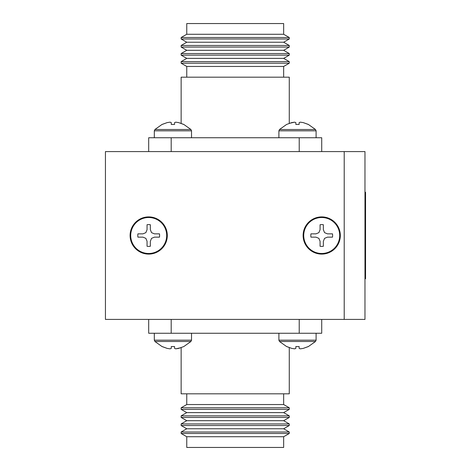 <?xml version="1.0" encoding="UTF-8"?>
<svg xmlns="http://www.w3.org/2000/svg" width="471" height="471" viewBox="0 0 471 471"><rect width="100%" height="100%" fill="white"/><g stroke="black" fill="none" stroke-linecap="round" stroke-linejoin="round"><path stroke-width="0.71" d="M308.269 346.55L303.253 348.393L300.345 348.834L303.253 348.393L308.393 346.55L315.488 341.493L279.503 341.493L286.592 346.55L291.737 348.393L286.721 346.55M181.141 123.367L181.141 77.185L289.276 77.185L289.276 123.367L294.646 122.166L291.737 122.607L286.592 124.45L279.503 129.507L315.488 129.507L308.393 124.45L315.488 129.507L316.094 130.82L278.897 130.82L279.503 129.507M321.717 224.602A10.898 10.898 0 0 0 320.074 224.726L320.074 229.742L318.867 232.65L315.959 233.857L310.942 233.857A10.898 10.898 0 0 0 310.942 237.143L315.959 237.143L318.867 238.35L320.074 241.258L320.074 246.274A10.898 10.898 0 0 0 323.359 246.274L323.359 241.258L324.566 238.35L327.475 237.143L332.491 237.143A10.898 10.898 0 0 0 332.491 233.857L327.475 233.857L324.566 232.65L323.359 229.742L323.359 224.726A10.898 10.898 0 0 0 321.717 224.602M321.717 217.508A17.992 17.992 0 0 0 303.724 235.5A17.992 17.992 0 0 0 321.717 253.492A17.992 17.992 0 0 0 339.709 235.5A17.992 17.992 0 0 0 321.717 217.508M321.717 216.901A18.599 18.599 0 0 0 303.118 235.5A18.599 18.599 0 0 0 321.717 254.099A18.599 18.599 0 0 0 340.315 235.5A18.599 18.599 0 0 0 321.717 216.901M310.942 233.857L315.959 233.857M323.359 224.726L323.359 229.742M332.491 237.143L327.475 237.143M320.074 246.274L320.074 241.258M148.695 246.398A10.898 10.898 0 0 0 150.343 246.274L150.343 241.258L151.544 238.35L154.459 237.143L159.475 237.143A10.898 10.898 0 0 0 159.475 233.857L154.459 233.857L151.544 232.65L150.343 229.742L150.343 224.726A10.898 10.898 0 0 0 147.052 224.726L147.052 229.742L145.845 232.65L142.937 233.857L137.921 233.857A10.898 10.898 0 0 0 137.921 237.143L142.937 237.143L145.845 238.35L147.052 241.258L147.052 246.274A10.898 10.898 0 0 0 148.695 246.398M148.695 253.492A17.992 17.992 0 0 0 166.687 235.5A17.992 17.992 0 0 0 148.695 217.508A17.992 17.992 0 0 0 130.708 235.5A17.992 17.992 0 0 0 148.695 253.492M148.695 254.099A18.599 18.599 0 0 0 167.299 235.5A18.599 18.599 0 0 0 148.695 216.901A18.599 18.599 0 0 0 130.096 235.5A18.599 18.599 0 0 0 148.695 254.099A18.599 18.599 0 0 1 130.096 235.5A18.599 18.599 0 0 1 148.695 216.901M159.475 237.143L154.459 237.143M147.052 246.274L147.052 241.258M137.921 233.857L142.937 233.857M150.343 224.726L150.343 229.742M289.276 38.987L181.141 38.987L186.763 42.237L283.654 42.237L289.276 38.987L289.276 37.521L181.141 37.521L186.763 34.277L283.654 34.277L283.654 23.55L186.763 23.55L186.763 34.277M186.763 42.237L181.141 45.481L289.276 45.481L283.654 42.237M289.276 47.065L283.654 50.309L186.763 50.309L181.141 47.065L289.276 47.065L289.276 45.481M181.141 47.065L181.141 45.481M186.763 50.309L181.141 53.559L289.276 53.559L283.654 50.309M289.276 55.136L283.654 58.386L186.763 58.386L181.141 55.136L289.276 55.136L289.276 53.559M181.141 55.136L181.141 53.559M186.763 58.386L181.141 61.63L289.276 61.63L283.654 58.386M186.763 77.185L186.763 66.458L181.141 63.214L289.276 63.214L289.276 61.63M181.141 63.214L181.141 61.63M186.763 66.458L283.654 66.458L289.276 63.214M283.654 77.185L283.654 66.458M283.654 34.277L289.276 37.521M181.141 38.987L181.141 37.521M148.695 137.744L148.695 151.585L148.695 137.744L171.191 137.744L171.191 151.585M299.226 151.585L299.226 137.744L171.191 137.744M299.226 137.744L321.717 137.744L321.717 151.585M321.717 319.415L321.717 333.256L299.226 333.256L299.226 319.415M171.191 319.415L171.191 333.256L299.226 333.256M171.191 333.256L148.695 333.256L148.695 319.415M191.52 333.256L191.52 340.18L190.914 341.493L183.82 346.55L178.68 348.393L175.771 348.834L181.141 347.633L181.141 393.815L289.276 393.815L289.276 347.633M186.763 393.815L186.763 404.542L181.141 407.786L181.141 409.37L289.276 409.37L289.276 407.786L181.141 407.786M283.654 393.815L283.654 404.542L186.763 404.542M283.654 404.542L289.276 407.786M289.276 409.37L283.654 412.614L186.763 412.614L181.141 409.37M186.763 412.614L181.141 415.864L181.141 417.441L289.276 417.441L289.276 415.864L181.141 415.864M283.654 412.614L289.276 415.864M289.276 417.441L283.654 420.691L186.763 420.691L181.141 417.441M186.763 420.691L181.141 423.935L181.141 425.519L289.276 425.519L289.276 423.935L181.141 423.935M283.654 420.691L289.276 423.935M289.276 425.519L283.654 428.763L186.763 428.763L181.141 425.519M186.763 428.763L181.141 432.013L181.141 433.479L289.276 433.479L289.276 432.013L181.141 432.013M283.654 428.763L289.276 432.013M289.276 433.479L283.654 436.723L186.763 436.723L181.141 433.479M186.763 436.723L186.763 447.45L283.654 447.45L283.654 436.723M300.345 348.834L299.138 348.393L299.138 346.55L295.853 346.55L295.853 348.393L294.646 348.834L291.737 348.393L294.646 348.834M294.646 122.166L295.853 122.607L295.853 124.45L299.138 124.45L299.138 122.607L300.345 122.166L303.253 122.607L308.393 124.45M308.269 124.45L303.253 122.607L300.345 122.166M162.142 124.45L167.158 122.607L170.072 122.166L167.158 122.607L162.018 124.45L154.93 129.507L190.914 129.507L183.82 124.45L178.68 122.607L183.696 124.45M170.072 122.166L171.273 122.607L171.273 124.45L174.564 124.45L174.564 122.607L175.771 122.166L178.68 122.607L175.771 122.166M364.972 192.245L365.561 192.245L365.561 278.755L364.972 278.755M364.972 319.415L364.972 151.585L344.213 151.585L344.213 319.415L364.972 319.415M344.213 319.415L105.439 319.415L105.439 151.585L344.213 151.585M175.771 348.834L174.564 348.393L174.564 346.55L171.273 346.55L171.273 348.393L170.072 348.834L167.158 348.393L162.018 346.55L154.93 341.493L190.914 341.493M162.142 346.55L167.158 348.393L170.072 348.834M316.094 333.256L316.094 340.18L278.897 340.18L279.503 341.493M154.317 137.744L154.317 130.82L191.52 130.82L190.914 129.507M365.561 261.452L364.972 261.452M365.561 209.548L364.972 209.548M191.52 340.18L154.317 340.18L154.93 341.493L162.018 346.55M278.897 333.256L278.897 340.18M308.393 346.55L315.488 341.493L316.094 340.18M316.094 137.744L316.094 130.82M278.897 137.744L278.897 130.82M191.52 137.744L191.52 130.82M162.018 124.45L154.93 129.507L154.317 130.82M154.317 333.256L154.317 340.18"/></g></svg>

